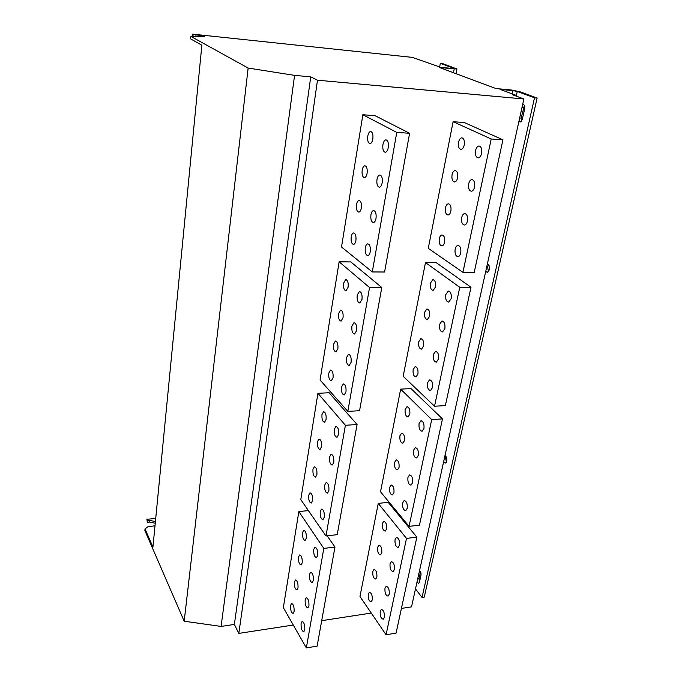 <?xml version="1.0" encoding="UTF-8"?>
<svg xmlns="http://www.w3.org/2000/svg" width="682" height="682" viewBox="0 0 682 682"><rect width="100%" height="100%" fill="white"/><g stroke="black" fill="none" stroke-linecap="round" stroke-linejoin="round"><path stroke-width="1.02" d="M488.448 271.794L487.604 266.935L488.585 264.863M487.511 264.232L487.315 264.224C489.105 264.701 489.804 266.534 489.42 269.731L487.357 272.416L485.729 271.41M446.429 462.226L445.448 457.213L445.832 456.156M444.996 455.55C446.531 456.488 447.136 458.364 446.812 461.177L445.517 463.035L443.641 461.671M458.56 142.248C459.199 139.503 460.282 138.028 461.808 137.824C463.956 138.395 464.766 140.782 464.246 145.002C463.589 147.721 462.515 149.188 461.015 149.401C458.858 148.846 458.04 146.46 458.56 142.248M439.285 238.7C439.805 236.449 440.683 235.196 441.945 234.949C444.178 235.46 445.056 237.882 444.587 242.212C444.067 244.446 443.189 245.691 441.953 245.938C439.711 245.443 438.824 243.031 439.285 238.7M445.465 207.771C446.019 205.367 446.966 204.054 448.304 203.816C450.521 204.336 451.382 206.748 450.887 211.045C450.333 213.432 449.395 214.745 448.074 214.983C445.849 214.472 444.979 212.068 445.465 207.771M452.055 174.788C452.652 172.214 453.666 170.815 455.099 170.594C457.281 171.139 458.116 173.543 457.613 177.797C457.008 180.355 456.002 181.744 454.587 181.966C452.396 181.429 451.552 179.042 452.055 174.788M372.832 138.958C373.276 134.55 372.543 132.061 370.633 131.49C369.286 131.728 368.34 133.28 367.777 136.144C367.342 140.552 368.075 143.032 369.994 143.595C371.323 143.356 372.27 141.813 372.832 138.958M355.902 240.541C356.302 236.023 355.51 233.5 353.532 232.98C352.423 233.244 351.648 234.548 351.204 236.901C350.812 241.411 351.605 243.926 353.591 244.437C354.691 244.173 355.458 242.877 355.902 240.541M361.324 208.019C361.741 203.526 360.966 201.02 359.005 200.482C357.82 200.738 356.993 202.119 356.516 204.626C356.106 209.11 356.882 211.608 358.851 212.136C360.019 211.88 360.846 210.508 361.324 208.019M367.112 173.271C367.547 168.829 366.788 166.323 364.853 165.777C363.591 166.016 362.696 167.482 362.185 170.168C361.758 174.609 362.517 177.107 364.461 177.644C365.705 177.397 366.592 175.939 367.112 173.271M475.593 150.492C476.266 147.704 477.4 146.204 478.994 145.982C481.287 146.562 482.157 149.034 481.594 153.399C480.921 156.161 479.796 157.653 478.218 157.874C475.917 157.303 475.039 154.848 475.593 150.492M455.15 249.22C455.687 246.952 456.608 245.682 457.903 245.426C460.299 245.929 461.245 248.427 460.742 252.92C460.205 255.17 459.293 256.423 458.014 256.688C455.61 256.193 454.655 253.704 455.15 249.22M461.705 217.584C462.277 215.154 463.266 213.824 464.655 213.568C467.017 214.097 467.946 216.586 467.426 221.036C466.846 223.44 465.866 224.77 464.493 225.026C462.115 224.506 461.185 222.025 461.705 217.584M468.687 183.816C469.318 181.216 470.375 179.801 471.867 179.562C474.203 180.116 475.098 182.597 474.553 187.004C473.93 189.579 472.882 190.986 471.407 191.233C469.063 190.687 468.159 188.215 468.687 183.816M388.288 147.559C388.757 142.998 387.973 140.424 385.927 139.836C384.52 140.083 383.514 141.668 382.926 144.584C382.457 149.145 383.25 151.702 385.304 152.274C386.703 152.026 387.691 150.458 388.288 147.559M370.258 251.675C370.676 246.986 369.832 244.378 367.709 243.858C366.558 244.13 365.748 245.452 365.288 247.822C364.87 252.502 365.731 255.102 367.854 255.614C368.996 255.332 369.797 254.019 370.258 251.675M376.029 218.359C376.464 213.705 375.637 211.113 373.531 210.576C372.295 210.84 371.434 212.247 370.931 214.779C370.497 219.425 371.34 222.008 373.446 222.537C374.665 222.264 375.526 220.874 376.029 218.359M382.193 182.759C382.645 178.147 381.843 175.564 379.763 175.001C378.442 175.265 377.513 176.749 376.967 179.468C376.515 184.072 377.334 186.646 379.414 187.2C380.718 186.936 381.647 185.453 382.193 182.759M405.159 409.515L406.932 406.787C409.209 407.239 410.172 409.712 409.814 414.213L408.049 416.915C405.773 416.463 404.81 414 405.159 409.515M389.584 487.468L391.042 485.141C393.284 485.593 394.256 488.099 393.957 492.634L392.517 494.944C390.266 494.493 389.286 491.995 389.584 487.468M394.597 462.405L396.148 459.949C398.399 460.41 399.371 462.899 399.055 467.426L397.512 469.855C395.253 469.412 394.273 466.923 394.597 462.405M399.925 435.738L401.579 433.155C403.846 433.607 404.818 436.088 404.477 440.606L402.832 443.172C400.556 442.72 399.584 440.248 399.925 435.738M326.09 419.456C326.388 414.784 325.527 412.201 323.524 411.715L321.981 414.528C321.691 419.183 322.552 421.757 324.555 422.243L326.09 419.456M312.561 500.682C312.799 495.976 311.93 493.367 309.96 492.856L308.699 495.251C308.46 499.949 309.33 502.549 311.299 503.06L312.561 500.682M316.9 474.595C317.164 469.898 316.295 467.298 314.317 466.803L312.97 469.318C312.714 474.007 313.575 476.599 315.561 477.102L316.9 474.595M321.529 446.812C321.81 442.132 320.949 439.54 318.954 439.046L317.505 441.714C317.232 446.386 318.102 448.969 320.097 449.464L321.529 446.812M419.063 423.565L420.879 420.837C423.3 421.28 424.323 423.837 423.957 428.501L422.158 431.203C419.728 430.768 418.697 428.219 419.063 423.565M402.644 502.915L404.111 500.597C406.498 501.048 407.538 503.631 407.222 508.337L405.764 510.639C403.369 510.187 402.329 507.613 402.644 502.915M407.921 477.417L409.49 474.97C411.894 475.422 412.925 477.997 412.601 482.694L411.033 485.115C408.629 484.672 407.589 482.106 407.921 477.417M413.539 450.273L415.227 447.69C417.64 448.142 418.671 450.7 418.322 455.388L416.642 457.946C414.221 457.511 413.19 454.954 413.539 450.273M338.613 434.46C338.92 429.609 337.999 426.941 335.859 426.455L334.282 429.268C333.984 434.11 334.905 436.77 337.044 437.256L338.613 434.46M324.282 517.203C324.538 512.318 323.609 509.624 321.512 509.104L320.233 511.491C319.986 516.368 320.907 519.062 323.012 519.573L324.282 517.203M328.886 490.648C329.15 485.772 328.23 483.086 326.115 482.583L324.743 485.098C324.479 489.966 325.399 492.643 327.522 493.146L328.886 490.648M333.779 462.345C334.069 457.486 333.148 454.809 331.026 454.314L329.551 456.974C329.261 461.833 330.19 464.502 332.322 464.996L333.779 462.345M430.41 283.115L432.814 279.654C435.073 280.14 435.986 282.57 435.542 286.96L433.155 290.396C430.888 289.918 429.975 287.489 430.41 283.115M413.139 369.576L415.099 366.635C417.375 367.095 418.322 369.55 417.938 374.017L415.994 376.941C413.71 376.49 412.755 374.034 413.139 369.576M418.688 341.818L420.777 338.715C423.062 339.176 423.991 341.631 423.59 346.072L421.51 349.15C419.225 348.698 418.288 346.251 418.688 341.818M424.596 312.245L426.838 308.963C429.114 309.432 430.035 311.879 429.609 316.295L427.384 319.551C425.099 319.082 424.17 316.653 424.596 312.245M348.135 287.19C348.502 282.621 347.692 280.08 345.689 279.577L343.592 283.183C343.225 287.744 344.043 290.268 346.047 290.762L348.135 287.19M333.046 377.743C333.362 373.097 332.518 370.531 330.506 370.045L328.801 373.088C328.485 377.726 329.329 380.283 331.35 380.761L333.046 377.743M337.88 348.698C338.221 344.078 337.377 341.52 335.373 341.034L333.541 344.248C333.208 348.86 334.052 351.409 336.064 351.895L337.88 348.698M343.046 317.727C343.396 313.132 342.569 310.591 340.565 310.097L338.604 313.498C338.255 318.085 339.082 320.625 341.094 321.111L343.046 317.727M445.755 294.607L448.236 291.12C450.657 291.598 451.629 294.113 451.16 298.656L448.696 302.126C446.275 301.657 445.295 299.151 445.755 294.607M427.495 382.858L429.498 379.908C431.928 380.36 432.942 382.9 432.541 387.529L430.547 390.462C428.108 390.019 427.094 387.487 427.495 382.858M433.351 354.538L435.5 351.418C437.929 351.878 438.935 354.41 438.509 359.022L436.378 362.116C433.94 361.665 432.934 359.141 433.351 354.538M439.6 324.359L441.91 321.052C444.34 321.52 445.329 324.044 444.877 328.622L442.584 331.904C440.154 331.443 439.157 328.929 439.6 324.359M361.997 299.398C362.389 294.658 361.511 292.032 359.371 291.529L357.197 295.17C356.805 299.901 357.692 302.518 359.832 303.013L361.997 299.398M345.979 391.911C346.311 387.086 345.407 384.435 343.259 383.949L341.503 387.009C341.171 391.818 342.083 394.46 344.24 394.946L345.979 391.911M351.111 362.261C351.46 357.462 350.565 354.819 348.417 354.333L346.533 357.564C346.183 362.355 347.087 364.989 349.244 365.475L351.111 362.261M356.592 330.625C356.959 325.851 356.072 323.217 353.924 322.722L351.903 326.158C351.537 330.923 352.423 333.541 354.58 334.035L356.592 330.625M382.372 523.563L383.702 521.398C385.918 521.866 386.89 524.381 386.617 528.934L385.304 531.082C383.079 530.613 382.099 528.107 382.372 523.563M368.263 594.201L369.363 592.334C371.52 592.846 372.483 595.377 372.261 599.947L371.17 601.797C369.005 601.285 368.033 598.753 368.263 594.201M372.807 571.465L373.975 569.513C376.149 569.999 377.12 572.53 376.882 577.1L375.722 579.035C373.54 578.541 372.56 576.017 372.807 571.465M377.632 547.305L378.877 545.25C381.076 545.728 382.048 548.251 381.792 552.812L380.556 554.85C378.348 554.372 377.376 551.857 377.632 547.305M306.303 538.209C306.525 533.495 305.655 530.869 303.712 530.34L302.561 532.557C302.348 537.263 303.209 539.88 305.161 540.408L306.303 538.209M294.095 611.481C294.266 606.758 293.413 604.116 291.521 603.536L290.575 605.446C290.396 610.151 291.257 612.794 293.149 613.374L294.095 611.481M298.017 587.927C298.204 583.204 297.343 580.561 295.434 580.007L294.428 582.002C294.24 586.716 295.101 589.35 297.02 589.904L298.017 587.927M302.194 562.863C302.399 558.14 301.538 555.515 299.603 554.969L298.528 557.075C298.324 561.789 299.193 564.415 301.129 564.952L302.194 562.863M395.04 539.615L396.378 537.467C398.731 537.936 399.771 540.528 399.49 545.25L398.16 547.382C395.799 546.913 394.759 544.33 395.04 539.615M380.198 611.353L381.298 609.512C383.582 610.015 384.605 612.641 384.375 617.372L383.284 619.196C380.999 618.685 379.968 616.076 380.198 611.353M384.972 588.276L386.148 586.332C388.45 586.827 389.482 589.444 389.234 594.175L388.075 596.094C385.756 595.599 384.725 592.999 384.972 588.276M390.053 563.741L391.306 561.695C393.633 562.173 394.673 564.781 394.409 569.504L393.164 571.533C390.829 571.056 389.789 568.456 390.053 563.741M317.676 555.378C317.897 550.485 316.977 547.774 314.905 547.245L313.746 549.445C313.524 554.33 314.445 557.032 316.525 557.569L317.676 555.378M304.786 629.827C304.965 624.934 304.053 622.189 302.049 621.609L301.094 623.493C300.915 628.378 301.828 631.114 303.84 631.702L304.786 629.827M308.929 605.906C309.117 601.004 308.204 598.276 306.175 597.713L305.161 599.691C304.965 604.576 305.886 607.304 307.914 607.875L308.929 605.906M313.336 580.442C313.541 575.548 312.62 572.82 310.574 572.275L309.492 574.372C309.278 579.257 310.199 581.968 312.254 582.522L313.336 580.442M512.284 93.92L513 90.612L517.246 91.465L534.518 97.782L537.126 98.02L519.803 91.712L511.338 89.998L495.865 88.532L439.66 67.578L456.949 68.976L442.678 63.614L440.325 63.366L439.66 66.921M453.752 68.609L440.725 67.313L412.32 57.382L192.307 34.1L192.094 36.359M147.338 522.301L146.903 519.3L147.338 522.301L149.742 522.062L155.249 523.256M146.903 519.3L155.726 518.422M192.307 34.1L196.015 34.859C200.696 35.43 203.509 36.061 204.481 36.751L190.9 36.419L248.146 68.064L294.564 75.37L310.753 76.861L317.48 80.203L238.819 633.399L293.286 625.036M317.48 80.203L523.87 98.975L411.519 606.869L401.417 608.421M371.255 613.058L321.699 620.671M400.658 389.132L380.522 491.782L409.055 526.368L419.456 525.166L442.473 418.901L431.697 419.609L400.658 389.132L411.016 388.604L442.473 418.901M317.923 393.318L300.779 499.591L325.987 535.967L337.215 534.662L357.078 424.519L345.399 425.287L317.923 393.318L329.099 392.747L357.078 424.519M378.246 503.393L359.977 596.52L386.072 634.763L396.072 633.118L416.855 537.152L406.506 538.405L378.246 503.393L388.203 502.361L416.855 537.152M298.844 511.577L283.345 607.653L306.354 647.9L317.113 646.127L334.973 547.058L323.805 548.413L298.844 511.577L308.4 510.596M425.474 262.596L403.173 376.311L434.536 406.233L445.363 405.594L470.998 287.25L459.762 287.284L425.474 262.596L436.258 262.689L470.998 287.25M339.133 261.82L320.063 380.019L347.829 411.399L359.567 410.7L381.792 287.506L369.55 287.54L339.133 261.82L350.821 261.931L381.792 287.506M453.112 121.694L428.27 248.359L462.925 272.34L474.212 272.391L502.941 139.81L491.211 138.992L453.112 121.694L464.357 122.555L502.941 139.81M362.858 114.746L341.52 246.986L372.287 271.947L384.588 271.999L409.601 133.288L396.762 132.393L362.858 114.746L375.091 115.693L409.601 133.288M155.01 525.72L147.721 526.871L145.036 528.882L144.874 530.553L184.183 621.217L221.079 626.426L234.369 624.439L238.819 633.399M147.5 520.647L149.904 520.4L155.411 521.602M523.87 98.975L512.659 94.798L515.294 95.037L515.149 95.727M513 90.612L500.102 89.393L515.294 95.037M453.82 68.294L440.325 63.366M537.126 98.02L424.255 597.117L422.03 597.449L415.491 588.898M248.146 68.064L184.183 621.217M190.9 36.419L190.67 38.917L201.863 45.191L152.93 547.049L145.036 528.882M193.142 34.552L192.98 36.325M431.697 419.609L409.055 526.368M345.399 425.287L325.987 535.967M406.506 538.405L386.072 634.763M334.973 547.058L327.172 535.83M323.805 548.413L306.354 647.9M459.762 287.284L434.536 406.233M369.55 287.54L347.829 411.399M491.211 138.992L462.925 272.34M396.762 132.393L372.287 271.947M419.439 582.104L418.987 578.686L420.53 571.738M521.406 121.379L521.142 118.088L524.415 105.514M534.518 97.782L422.03 597.449M419.524 570.672C420.717 571.473 421.203 572.974 420.982 575.173L419.379 582.36L418.646 583.494L417.026 581.968M522.608 104.678L523.179 104.559C524.535 104.926 525.029 106.341 524.671 108.796L522.318 119.384L520.102 122.112L518.925 121.311M310.753 76.861L234.369 624.439M294.564 75.37L221.079 626.426M149.904 520.4L149.742 522.062M196.015 34.859L195.862 36.478M453.479 72.727L454.186 69.061M517.246 91.465L516.223 96.128M522.003 107.432L523.469 107.56M519.667 117.969L521.142 118.088M419.302 571.704L420.427 571.55M417.716 578.865L418.987 578.686M407.376 406.762L406.932 406.787M391.477 485.098L391.042 485.141M396.583 459.915L396.148 459.949M402.022 433.13L401.579 433.155M421.365 420.803L420.879 420.837M404.597 500.545L404.111 500.597M409.976 474.928L409.49 474.97M415.713 447.656L415.227 447.69M336.294 426.429L335.859 426.455M321.938 509.062L321.512 509.104M326.542 482.541L326.115 482.583M331.452 454.28L331.026 454.314M415.526 366.618L415.099 366.635M421.203 338.698L420.777 338.715M448.679 291.12L448.236 291.12M429.975 379.883L429.498 379.908M435.977 351.409L435.5 351.418M442.371 321.043L441.91 321.052M343.685 383.932L343.259 383.949M384.128 521.355L383.702 521.398M396.847 537.407L396.378 537.467M381.732 609.444L381.298 609.512M386.592 586.273L386.148 586.332M391.766 561.636L391.306 561.695M456.94 69.01L456.036 73.682"/></g></svg>
